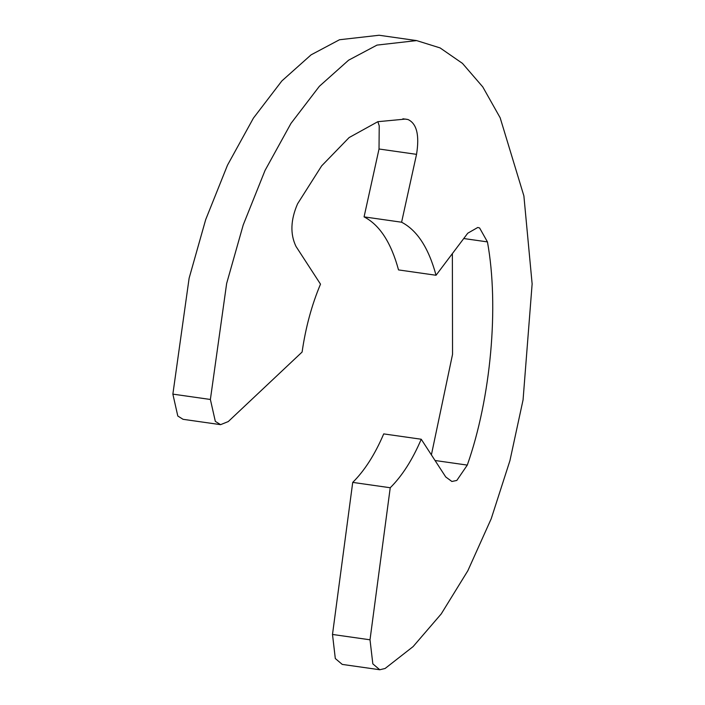 <?xml version="1.0" encoding="UTF-8"?>
<svg xmlns="http://www.w3.org/2000/svg" width="705" height="705" viewBox="0 0 705 705"><rect width="100%" height="100%" fill="white"/><g stroke="black" fill="none" stroke-linecap="round" stroke-linejoin="round"><path stroke-width="1.06" d="M370.01 639.796L372.83 663.872L379.775 669.75L385.106 668.481L413.112 646.591L441.233 613.914L467.838 570.75L491.218 518.739L509.935 460.629L523.066 399.885L532.134 283.912L523.885 195.911L500.162 117.788L482.775 86.918L462.462 63.38L440.087 47.914L416.611 40.59L377.016 45.094L348.596 60.189L319.374 86.283L290.945 123.446L265.027 170.478L243.225 224.93L226.64 283.507L210.381 399.471L215.325 421.37L220.586 424.657L228.27 421.564L302.101 352.042C305.635 327.508 311.769 304.877 320.502 284.15L295.994 246.424C290.072 234.086 290.592 219.881 297.58 203.798L321.656 165.869L349.116 137.563L377.827 121.692L405.428 119.083L407.948 119.506C416.752 123.525 419.616 135.14 416.54 154.351L401.594 222.216C417.157 230.279 428.649 247.957 436.043 275.258L467.759 233.205L477.796 227.459L479.611 227.979L487.446 241.903C499.211 306.314 490.936 397.973 467.292 465.097L456.814 480.44L451.887 481.48L445.745 476.977L421.238 439.241C412.425 459.854 402.088 476.016 390.235 487.745L370.01 639.796L332.496 634.456L335.307 658.532L342.251 664.41L379.775 669.75M416.611 40.59L379.096 35.25L339.502 39.744L311.081 54.849L281.859 80.934L253.421 118.105L227.512 165.137L205.701 219.59L189.125 278.167L172.866 394.13L177.801 416.02L183.062 419.316L220.586 424.657M421.238 439.241L383.714 433.901C374.91 454.505 364.573 470.676 352.72 482.396L332.496 634.456M431.389 454.884L452.539 354.359L452.372 253.615M436.043 275.258L398.528 269.918C391.125 242.617 379.642 224.93 364.071 216.876L401.594 222.216M377.871 121.683L379.219 125.834L379.026 149.002L364.071 216.876M352.72 482.396L390.235 487.745M435.047 460.506L467.292 465.097M463.74 238.528L487.446 241.903M379.026 149.002L416.54 154.351M402.899 118.784L407.948 119.506M172.866 394.13L210.381 399.471"/></g></svg>
